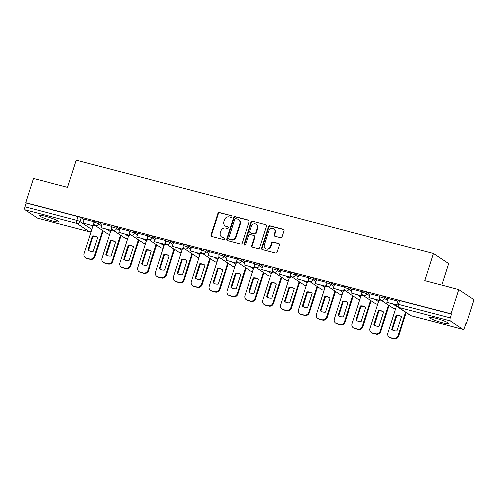 <?xml version="1.0" encoding="UTF-8"?>
<svg xmlns="http://www.w3.org/2000/svg" width="499" height="499" viewBox="0 0 499 499"><rect width="100%" height="100%" fill="white"/><g stroke="black" fill="none" stroke-linecap="round" stroke-linejoin="round"><path stroke-width="0.75" d="M231.835 216.678A0.886 0.805 -56.4 0 0 231.318 215.637L219.373 212.518A1.266 1.154 -56.4 0 0 217.863 213.416L210.996 234.935A1.266 1.154 -56.4 0 0 211.744 236.426L223.689 239.545A0.886 0.805 -56.4 0 0 224.444 237.973A0.886 0.805 -56.4 0 0 224.219 237.873L222.673 237.468A4.048 3.686 -56.4 0 1 221.656 237.013A4.048 3.686 -56.4 0 1 220.296 232.702L220.87 230.906A4.048 3.686 -56.4 0 1 225.691 228.024L227.232 228.43A0.886 0.805 -56.4 0 0 227.993 226.852A0.886 0.805 -56.4 0 0 227.769 226.752L226.222 226.353A4.048 3.686 -56.4 0 1 225.205 225.891A4.048 3.686 -56.4 0 1 223.845 221.587L224.419 219.791A4.048 3.686 -56.4 0 1 229.234 216.909L230.781 217.308A0.886 0.805 -56.4 0 0 231.835 216.678M45.627 216.323A10.049 1.241 -162.3 0 0 39.508 215.568A10.049 1.241 -162.3 0 0 52.538 220.92A10.049 1.241 -162.3 0 0 58.657 221.675A10.049 1.241 -162.3 0 0 45.627 216.323M435.527 318.169A10.049 1.241 -162.3 0 0 429.408 317.408A10.049 1.241 -162.3 0 0 442.438 322.766A10.049 1.241 -162.3 0 0 448.551 323.52A10.049 1.241 -162.3 0 0 435.527 318.169M280.6 237.643A1.266 1.154 -56.4 0 0 282.103 236.738L284.031 230.7A1.266 1.154 -56.4 0 0 283.289 229.209L270.021 225.748A1.266 1.154 -56.4 0 0 268.518 226.646L261.651 248.165A1.266 1.154 -56.4 0 0 262.393 249.656L275.66 253.118A1.266 1.154 -56.4 0 0 277.163 252.22L279.49 244.928A1.266 1.154 -56.4 0 0 278.748 243.437L273.072 241.953A1.266 1.154 -56.4 0 0 271.562 242.857L270.408 246.469A3.381 3.081 -56.4 0 1 265.53 248.502A3.381 3.081 -56.4 0 1 264.395 244.903L268.917 230.738A3.381 3.081 -56.4 0 1 273.795 228.704A3.381 3.081 -56.4 0 1 274.93 232.309L274.176 234.667A1.266 1.154 -56.4 0 0 274.918 236.158L280.6 237.643M25.711 202.719L33.445 178.486L67.577 187.399L76.247 160.241L433.388 253.529L424.718 280.688L458.849 289.607L451.121 313.84L25.711 202.719L26.154 203.012L24.95 206.786L76.84 220.34A2.576 0.318 17.7 0 1 80.015 221.531L91.853 229.403M249.063 221.568A1.266 1.154 -56.4 0 0 248.321 220.078L235.054 216.616A1.266 1.154 -56.4 0 0 233.551 217.514L226.683 239.033A1.266 1.154 -56.4 0 0 227.425 240.518L240.693 243.986A1.266 1.154 -56.4 0 0 242.196 243.082L249.063 221.568M252.538 221.182L265.805 224.644A1.266 1.154 -56.4 0 1 266.547 226.134L259.68 247.654A1.266 1.154 -56.4 0 1 258.176 248.552L252.5 247.067A1.266 1.154 -56.4 0 1 251.752 245.583L254.54 236.857A1.266 1.154 -56.4 0 0 253.798 235.366L250.03 234.38A1.266 1.154 -56.4 0 0 248.527 235.285L245.627 244.367A0.886 0.805 -56.4 0 1 244.348 244.897A0.886 0.805 -56.4 0 1 244.048 243.955L251.034 222.08A1.266 1.154 -56.4 0 1 252.538 221.182L265.805 224.644M458.849 289.607L474.05 299.712L466.316 323.945L465.823 323.82M441.727 285.129L448.582 263.64L433.388 253.529M451.121 313.84L451.564 314.133L450.354 317.907A2.576 1.017 104.6 0 0 450.466 320.932L463.003 329.271A2.576 1.017 104.6 0 0 463.128 329.328A2.576 1.017 104.6 0 0 464.669 327.425L465.873 323.651L466.316 323.945M26.154 203.012L78.044 216.566A2.576 0.318 17.7 0 1 81.218 217.751L84.106 219.672M37.862 218.219A2.576 1.017 -75.4 0 1 37.724 218.213A2.576 1.017 -75.4 0 1 37.6 218.15L25.056 209.811A2.576 1.017 -75.4 0 1 24.95 206.786M111.988 226.403L102.083 223.814L100.935 227.6L111.127 230.264L111.726 228.399M129.859 231.068L120.003 228.511M147.729 235.734L137.874 233.183M165.593 240.399L155.688 237.817L154.54 241.603L164.732 244.267L165.331 242.402M183.464 245.071L173.608 242.514M201.334 249.737L191.479 247.186M219.198 254.403L209.343 251.852M237.069 259.075L227.213 256.517M254.939 263.74L245.084 261.183M272.803 268.406L262.898 265.817L261.75 269.61L271.949 272.273L272.541 270.408M290.674 273.072L280.818 270.52M308.544 277.743L298.689 275.186M326.408 282.409L316.503 279.82L315.356 283.613L325.554 286.276L326.146 284.411M344.279 287.075L334.424 284.524M362.149 291.747L352.294 289.189M380.013 296.412L370.108 293.824L368.961 297.616L379.159 300.273L379.751 298.408M397.884 301.078L388.029 298.527M384.985 297.098L384.554 298.439A2.576 0.318 17.7 0 0 381.86 297.385A2.576 0.318 17.7 0 0 379.808 297.055L380.238 295.72A2.576 0.318 -162.3 0 1 382.29 296.044A2.576 0.318 -162.3 0 1 384.985 297.098L387.873 299.02M367.114 292.433L366.684 293.774A2.576 0.318 17.7 0 0 363.996 292.72A2.576 0.318 17.7 0 0 361.943 292.389L362.368 291.048A2.576 0.318 -162.3 0 1 364.42 291.379A2.576 0.318 -162.3 0 1 367.114 292.433L370.002 294.354M349.244 287.767L348.82 289.102A2.576 0.318 17.7 0 0 346.125 288.048A2.576 0.318 17.7 0 0 344.073 287.723L344.503 286.382A2.576 0.318 -162.3 0 1 346.549 286.713A2.576 0.318 -162.3 0 1 349.244 287.767L352.132 289.688M331.38 283.095L330.949 284.436A2.576 0.318 17.7 0 0 328.255 283.382A2.576 0.318 17.7 0 0 326.203 283.058L326.633 281.717A2.576 0.318 -162.3 0 1 328.685 282.041A2.576 0.318 -162.3 0 1 331.38 283.095L334.268 285.016M313.509 278.43L313.079 279.771A2.576 0.318 17.7 0 0 310.39 278.716A2.576 0.318 17.7 0 0 308.338 278.386L308.762 277.051A2.576 0.318 -162.3 0 1 310.815 277.375A2.576 0.318 -162.3 0 1 313.509 278.43L316.397 280.351M295.639 273.764L295.215 275.105A2.576 0.318 17.7 0 0 292.52 274.051A2.576 0.318 17.7 0 0 290.468 273.72L290.898 272.379A2.576 0.318 -162.3 0 1 292.944 272.71A2.576 0.318 -162.3 0 1 295.639 273.764L298.527 275.685M277.775 269.098L277.344 270.433A2.576 0.318 17.7 0 0 274.65 269.379A2.576 0.318 17.7 0 0 272.597 269.055L273.028 267.714A2.576 0.318 -162.3 0 1 275.08 268.044A2.576 0.318 -162.3 0 1 277.775 269.098L280.663 271.019M259.904 264.426L259.474 265.767A2.576 0.318 17.7 0 0 256.779 264.713A2.576 0.318 17.7 0 0 254.733 264.383L255.157 263.048A2.576 0.318 -162.3 0 1 257.21 263.372A2.576 0.318 -162.3 0 1 259.904 264.426L262.792 266.347M242.034 259.761L241.61 261.102A2.576 0.318 17.7 0 0 238.915 260.048A2.576 0.318 17.7 0 0 236.863 259.717L237.287 258.376A2.576 0.318 -162.3 0 1 239.339 258.707A2.576 0.318 -162.3 0 1 242.034 259.761L244.922 261.682M224.17 255.095L223.739 256.43A2.576 0.318 17.7 0 0 221.045 255.376A2.576 0.318 17.7 0 0 218.992 255.051L219.423 253.71A2.576 0.318 -162.3 0 1 221.475 254.041A2.576 0.318 -162.3 0 1 224.17 255.095L227.057 257.016M206.299 250.423L205.869 251.764A2.576 0.318 17.7 0 0 203.174 250.71A2.576 0.318 17.7 0 0 201.128 250.386L201.552 249.045A2.576 0.318 -162.3 0 1 203.604 249.369A2.576 0.318 -162.3 0 1 206.299 250.423L209.187 252.344M188.429 245.758L188.004 247.099A2.576 0.318 17.7 0 0 185.31 246.044A2.576 0.318 17.7 0 0 183.258 245.714L183.682 244.379A2.576 0.318 -162.3 0 1 185.734 244.703A2.576 0.318 -162.3 0 1 188.429 245.758L191.317 247.679M170.558 241.092L170.134 242.433A2.576 0.318 17.7 0 0 167.439 241.379A2.576 0.318 17.7 0 0 165.387 241.048L165.818 239.707A2.576 0.318 -162.3 0 1 167.87 240.038A2.576 0.318 -162.3 0 1 170.558 241.092L173.452 243.013M152.694 236.426L152.264 237.761A2.576 0.318 17.7 0 0 149.569 236.707A2.576 0.318 17.7 0 0 147.523 236.383L147.947 235.041A2.576 0.318 -162.3 0 1 149.999 235.372A2.576 0.318 -162.3 0 1 152.694 236.426L155.582 238.347M134.824 231.754L134.399 233.095A2.576 0.318 17.7 0 0 131.705 232.041A2.576 0.318 17.7 0 0 129.653 231.717L130.077 230.376A2.576 0.318 -162.3 0 1 132.129 230.7A2.576 0.318 -162.3 0 1 134.824 231.754L137.712 233.675M116.953 227.089L116.529 228.43A2.576 0.318 17.7 0 0 113.834 227.376A2.576 0.318 17.7 0 0 111.782 227.045L112.213 225.704A2.576 0.318 -162.3 0 1 114.265 226.035A2.576 0.318 -162.3 0 1 116.953 227.089L119.847 229.01M99.089 222.423L98.659 223.758A2.576 0.318 17.7 0 0 95.964 222.704A2.576 0.318 17.7 0 0 93.912 222.379L94.342 221.038A2.576 0.318 -162.3 0 1 96.394 221.369A2.576 0.318 -162.3 0 1 99.089 222.423L101.977 224.344M94.124 221.731L84.269 219.18M95.484 225.667L94.055 225.292M451.564 314.133L399.674 300.579A2.576 0.318 -162.3 0 0 398.108 300.386L396.898 304.159A2.576 0.318 17.7 0 1 398.47 304.353L450.354 317.907M113.354 230.332L111.926 229.964M131.218 235.004L129.796 234.63M149.089 239.67L147.66 239.295M166.959 244.335L165.531 243.967M184.823 249.007L183.401 248.633M202.694 253.673L201.265 253.299M220.564 258.339L219.136 257.964M238.428 263.004L237.006 262.636M256.299 267.676L254.87 267.302M274.169 272.342L272.741 271.967M292.04 277.007L290.611 276.633M309.904 281.679L308.476 281.305M327.774 286.345L326.346 285.971M345.645 291.011L344.216 290.636M363.509 295.676L362.081 295.308M381.379 300.348L379.951 299.974M225.205 225.891L225.648 226.19A4.048 3.686 -56.4 0 0 226.665 226.646L226.222 226.353M228.186 227.039L226.665 226.646M221.656 237.013L222.099 237.306A4.048 3.686 -56.4 0 0 223.122 237.761L222.673 237.468M224.637 238.16L223.122 237.761M231.318 215.637L219.816 212.811A1.266 1.154 -56.4 0 0 218.306 213.715L211.445 235.229A1.266 1.154 -56.4 0 0 211.663 236.401M248.845 220.396A1.266 1.154 -56.4 0 0 248.764 220.371L235.497 216.909A1.266 1.154 -56.4 0 0 233.994 217.807L227.126 239.327A1.266 1.154 -56.4 0 0 227.344 240.499M235.759 218.612A0.886 0.805 -56.4 0 0 234.705 219.242L228.679 238.129A0.886 0.805 -56.4 0 0 229.197 239.171L230.825 239.595A4.048 3.686 -56.4 0 0 235.647 236.713L239.763 223.802A4.048 3.686 -56.4 0 0 238.41 219.491A4.048 3.686 -56.4 0 0 237.387 219.036L235.759 218.612M228.972 239.071L229.415 239.364A0.886 0.805 -56.4 0 0 229.64 239.464L229.197 239.171M238.41 219.491L238.853 219.785A4.048 3.686 -56.4 0 1 240.206 224.095L236.089 237.006A4.048 3.686 -56.4 0 1 231.268 239.888L229.64 239.464M254.116 235.509L254.559 235.802A1.266 1.154 -56.4 0 1 254.983 237.15L252.201 245.876A1.266 1.154 -56.4 0 0 252.419 247.049M252.981 221.475A1.266 1.154 -56.4 0 0 251.477 222.379L244.491 244.254A0.886 0.805 -56.4 0 0 244.597 245.003M257.428 227.8A3.381 3.081 -56.4 0 0 256.293 224.201A3.381 3.081 -56.4 0 0 251.415 226.228L249.824 231.218A1.266 1.154 -56.4 0 0 250.567 232.709L254.328 233.694A1.266 1.154 -56.4 0 0 255.837 232.79L257.428 227.8L257.871 228.093A3.381 3.081 -56.4 0 0 256.736 224.494L256.293 224.201M250.249 232.565L250.691 232.858A1.266 1.154 -56.4 0 0 251.009 233.002L250.567 232.709M257.871 228.093L256.28 233.083A1.266 1.154 -56.4 0 1 254.777 233.987L251.009 233.002M273.795 228.704L274.238 228.997A3.381 3.081 -56.4 0 1 275.373 232.603L274.618 234.96A1.266 1.154 -56.4 0 0 274.843 236.133M265.53 248.502L265.973 248.795A3.381 3.081 -56.4 0 0 270.851 246.768L270.408 246.469M279.272 243.755A1.266 1.154 -56.4 0 0 279.191 243.73L273.514 242.246A1.266 1.154 -56.4 0 0 272.005 243.15L270.851 246.768M283.806 229.534A1.266 1.154 -56.4 0 0 283.731 229.509L270.464 226.041A1.266 1.154 -56.4 0 0 268.961 226.945L262.094 248.458A1.266 1.154 -56.4 0 0 262.312 249.631M103.156 230.775L94.897 256.654A3.867 3.518 123.6 0 1 90.294 259.411L86.976 258.544A3.867 3.518 -56.4 0 1 86.003 258.108L85.423 257.721A3.867 3.518 -56.4 0 0 86.396 258.158L86.976 258.544M88.672 250.573A7.984 7.273 123.6 0 1 88.504 250.442L93.02 236.295A7.984 7.273 -56.4 0 1 97.548 237.162M94.261 224.644L93.837 225.978L83.065 222.934L84.275 219.161M93.263 225.598L93.856 223.733M93.837 225.978L83.065 222.934M85.423 257.721A3.867 3.518 -56.4 0 1 84.125 253.611L93.014 225.766M102.582 230.388L94.323 256.274A3.867 3.518 123.6 0 1 89.72 259.025L86.396 258.158M92.44 235.915L87.93 250.061A7.984 7.273 123.6 0 0 88.379 250.386A7.984 7.273 123.6 0 0 93.194 251.434L97.71 237.293A7.984 7.273 -56.4 0 0 97.261 236.963A7.984 7.273 -56.4 0 0 92.44 235.915L93.02 236.295M87.93 250.061L88.504 250.442M121.026 235.441L112.768 261.32A3.867 3.518 123.6 0 1 108.164 264.077L104.84 263.21A3.867 3.518 -56.4 0 1 103.867 262.773L103.293 262.393A3.867 3.518 -56.4 0 0 104.266 262.83L104.84 263.21M106.537 255.239A7.984 7.273 123.6 0 1 106.374 255.108L110.884 240.967A7.984 7.273 -56.4 0 1 115.412 241.834M112.132 229.315L111.707 230.65L100.935 227.6M111.707 230.65L111.127 230.264M103.293 262.393A3.867 3.518 -56.4 0 1 101.996 258.276L110.884 230.432M120.452 235.054L112.188 260.94A3.867 3.518 123.6 0 1 107.591 263.697L104.266 262.83M110.31 240.58L105.794 254.727A7.984 7.273 123.6 0 0 106.243 255.051A7.984 7.273 123.6 0 0 111.065 256.106L115.581 241.959A7.984 7.273 -56.4 0 0 115.132 241.635A7.984 7.273 -56.4 0 0 110.31 240.58L110.884 240.967M105.794 254.727L106.374 255.108M138.897 240.106L130.632 265.992A3.867 3.518 123.6 0 1 126.035 268.743L122.71 267.876A3.867 3.518 -56.4 0 1 121.737 267.439L121.163 267.059A3.867 3.518 -56.4 0 0 122.136 267.495L122.71 267.876M124.407 259.904A7.984 7.273 123.6 0 1 124.239 259.779L128.754 245.633A7.984 7.273 -56.4 0 1 133.283 246.5M130.002 233.981L129.572 235.316L118.806 232.272L120.01 228.492M128.998 234.935L129.597 233.064M129.572 235.316L118.806 232.272M121.163 267.059A3.867 3.518 -56.4 0 1 119.866 262.942L128.748 235.098M138.317 239.726L130.058 265.605A3.867 3.518 123.6 0 1 125.455 268.362L122.136 267.495M128.181 245.252L123.665 259.393A7.984 7.273 123.6 0 0 124.114 259.723A7.984 7.273 123.6 0 0 128.935 260.771L133.451 246.625A7.984 7.273 -56.4 0 0 133.002 246.3A7.984 7.273 -56.4 0 0 128.181 245.252L128.754 245.633M123.665 259.393L124.239 259.779M156.761 244.772L148.502 270.658A3.867 3.518 123.6 0 1 143.899 273.415L140.581 272.548A3.867 3.518 -56.4 0 1 139.608 272.111L139.028 271.724A3.867 3.518 -56.4 0 0 140.001 272.161L140.581 272.548M142.277 264.57A7.984 7.273 123.6 0 1 142.109 264.445L146.625 250.298A7.984 7.273 -56.4 0 1 151.153 251.165M147.866 238.647L147.442 239.982L136.67 236.938L137.88 233.164M146.868 239.601L147.461 237.736M147.442 239.982L136.67 236.938M139.028 271.724A3.867 3.518 -56.4 0 1 137.73 267.614L146.619 239.769M156.187 244.391L147.929 270.271A3.867 3.518 123.6 0 1 143.325 273.028L140.001 272.161M146.045 249.918L141.535 264.065A7.984 7.273 123.6 0 0 141.984 264.389A7.984 7.273 123.6 0 0 146.806 265.437L151.316 251.296A7.984 7.273 -56.4 0 0 150.866 250.966A7.984 7.273 -56.4 0 0 146.045 249.918L146.625 250.298M141.535 264.065L142.109 264.445M174.631 249.444L166.373 275.323A3.867 3.518 123.6 0 1 161.77 278.08L158.445 277.213A3.867 3.518 -56.4 0 1 157.472 276.777L156.898 276.396A3.867 3.518 -56.4 0 0 157.871 276.826L158.445 277.213M160.142 269.242A7.984 7.273 123.6 0 1 159.979 269.111L164.495 254.97A7.984 7.273 -56.4 0 1 169.018 255.831M165.737 243.319L165.312 244.653L154.54 241.603M165.312 244.653L164.732 244.267M156.898 276.396A3.867 3.518 -56.4 0 1 155.601 272.279L164.489 244.435M174.057 249.057L165.799 274.943A3.867 3.518 123.6 0 1 161.196 277.7L157.871 276.826M163.915 254.584L159.399 268.73A7.984 7.273 123.6 0 0 159.848 269.055A7.984 7.273 123.6 0 0 164.67 270.109L169.186 255.962A7.984 7.273 -56.4 0 0 168.737 255.631A7.984 7.273 -56.4 0 0 163.915 254.584L164.495 254.97M159.399 268.73L159.979 269.111M192.502 254.11L184.243 279.989A3.867 3.518 123.6 0 1 179.64 282.746L176.315 281.879A3.867 3.518 -56.4 0 1 175.342 281.442L174.769 281.062A3.867 3.518 -56.4 0 0 175.742 281.498L176.315 281.879M178.012 273.907A7.984 7.273 123.6 0 1 177.844 273.783L182.36 259.636A7.984 7.273 -56.4 0 1 186.888 260.503M183.607 247.984L183.177 249.319L172.411 246.269L173.615 242.495M182.603 248.932L183.202 247.067M183.177 249.319L172.411 246.269M174.769 281.062A3.867 3.518 -56.4 0 1 173.471 276.945L182.353 249.101M191.922 253.729L183.663 279.608A3.867 3.518 123.6 0 1 179.06 282.365L175.742 281.498M181.786 259.249L177.27 273.396A7.984 7.273 123.6 0 0 177.719 273.726A7.984 7.273 123.6 0 0 182.54 274.774L187.056 260.628A7.984 7.273 -56.4 0 0 186.607 260.303A7.984 7.273 -56.4 0 0 181.786 259.249L182.36 259.636M177.27 273.396L177.844 273.783M210.366 258.775L202.107 284.661A3.867 3.518 123.6 0 1 197.504 287.418L194.186 286.545A3.867 3.518 -56.4 0 1 193.213 286.114L192.633 285.727A3.867 3.518 -56.4 0 0 193.612 286.164L194.186 286.545M195.882 278.573A7.984 7.273 123.6 0 1 195.714 278.448L200.23 264.302A7.984 7.273 -56.4 0 1 204.758 265.169M201.471 252.65L201.047 253.985L190.275 250.941L191.485 247.167M200.473 253.604L201.066 251.739M201.047 253.985L190.275 250.941M192.633 285.727A3.867 3.518 -56.4 0 1 191.342 281.611L200.224 253.773M209.792 258.395L201.534 284.274A3.867 3.518 123.6 0 1 196.93 287.031L193.612 286.164M199.656 263.921L195.14 278.062A7.984 7.273 123.6 0 0 195.589 278.392A7.984 7.273 123.6 0 0 200.411 279.44L204.921 265.293A7.984 7.273 -56.4 0 0 204.471 264.969A7.984 7.273 -56.4 0 0 199.656 263.921L200.23 264.302M195.14 278.062L195.714 278.448M228.236 263.441L219.978 289.326A3.867 3.518 123.6 0 1 215.375 292.083L212.056 291.216A3.867 3.518 -56.4 0 1 211.077 290.78L210.503 290.393A3.867 3.518 -56.4 0 0 211.476 290.83L212.056 291.216M213.747 283.245A7.984 7.273 123.6 0 1 213.584 283.114L218.1 268.967A7.984 7.273 -56.4 0 1 222.623 269.834M219.342 257.316L218.918 258.65L208.145 255.607L209.349 251.833M218.337 258.27L218.936 256.405M218.918 258.65L208.145 255.607M210.503 290.393A3.867 3.518 -56.4 0 1 209.206 286.283L218.094 258.438M227.663 263.06L219.404 288.946A3.867 3.518 123.6 0 1 214.801 291.697L211.476 290.83M217.52 268.587L213.011 282.733A7.984 7.273 123.6 0 0 213.46 283.058A7.984 7.273 123.6 0 0 218.275 284.106L222.791 269.965A7.984 7.273 -56.4 0 0 222.342 269.635A7.984 7.273 -56.4 0 0 217.52 268.587L218.1 268.967M213.011 282.733L213.584 283.114M246.107 268.113L237.848 293.992A3.867 3.518 123.6 0 1 233.245 296.749L229.92 295.882A3.867 3.518 -56.4 0 1 228.947 295.445L228.374 295.065A3.867 3.518 -56.4 0 0 229.347 295.502L229.92 295.882M231.617 287.911A7.984 7.273 123.6 0 1 231.455 287.78L235.965 273.639A7.984 7.273 -56.4 0 1 240.493 274.506M237.212 261.987L236.782 263.322L226.016 260.272L227.22 256.498M236.208 262.936L236.807 261.071M236.782 263.322L226.016 260.272M228.374 295.065A3.867 3.518 -56.4 0 1 227.076 290.948L235.958 263.104M245.533 267.726L237.268 293.612A3.867 3.518 123.6 0 1 232.665 296.369L229.347 295.502M235.391 273.252L230.875 287.399A7.984 7.273 123.6 0 0 231.324 287.723A7.984 7.273 123.6 0 0 236.146 288.778L240.661 274.631A7.984 7.273 -56.4 0 0 240.212 274.307A7.984 7.273 -56.4 0 0 235.391 273.252L235.965 273.639M230.875 287.399L231.455 287.78M263.977 272.778L255.713 298.664A3.867 3.518 123.6 0 1 251.109 301.415L247.791 300.548A3.867 3.518 -56.4 0 1 246.818 300.111L246.238 299.731A3.867 3.518 -56.4 0 0 247.217 300.167L247.791 300.548M249.488 292.576A7.984 7.273 123.6 0 1 249.319 292.451L253.835 278.305A7.984 7.273 -56.4 0 1 258.363 279.172M255.076 266.653L254.652 267.988L243.88 264.944L245.09 261.164M254.078 267.601L254.671 265.736M254.652 267.988L243.88 264.944M246.238 299.731A3.867 3.518 -56.4 0 1 244.947 295.614L253.829 267.77M263.397 272.398L255.139 298.277A3.867 3.518 123.6 0 1 250.535 301.034L247.217 300.167M253.261 277.924L248.745 292.065A7.984 7.273 123.6 0 0 249.194 292.395A7.984 7.273 123.6 0 0 254.016 293.443L258.526 279.297A7.984 7.273 -56.4 0 0 258.077 278.972A7.984 7.273 -56.4 0 0 253.261 277.924L253.835 278.305M248.745 292.065L249.319 292.451M281.841 277.444L273.583 303.33A3.867 3.518 123.6 0 1 268.98 306.087L265.661 305.22A3.867 3.518 -56.4 0 1 264.682 304.783L264.108 304.396A3.867 3.518 -56.4 0 0 265.081 304.833L265.661 305.22M267.358 297.242A7.984 7.273 123.6 0 1 267.19 297.117L271.706 282.97A7.984 7.273 -56.4 0 1 276.228 283.837M272.947 271.319L272.523 272.654L261.75 269.61M272.523 272.654L271.949 272.273M264.108 304.396A3.867 3.518 -56.4 0 1 262.811 300.286L271.699 272.442M281.268 277.064L273.009 302.943A3.867 3.518 123.6 0 1 268.406 305.7L265.081 304.833M271.125 282.59L266.616 296.737A7.984 7.273 123.6 0 0 267.065 297.061A7.984 7.273 123.6 0 0 271.88 298.109L276.396 283.968A7.984 7.273 -56.4 0 0 275.947 283.638A7.984 7.273 -56.4 0 0 271.125 282.59L271.706 282.97M266.616 296.737L267.19 297.117M299.712 282.116L291.453 307.995A3.867 3.518 123.6 0 1 286.85 310.752L283.526 309.885A3.867 3.518 -56.4 0 1 282.553 309.449L281.979 309.068A3.867 3.518 -56.4 0 0 282.952 309.499L283.526 309.885M285.222 301.914A7.984 7.273 123.6 0 1 285.06 301.783L289.57 287.642A7.984 7.273 -56.4 0 1 294.098 288.503M290.817 275.991L290.393 277.319L279.621 274.275L280.825 270.502M289.813 276.939L290.412 275.074M290.393 277.319L279.621 274.275M281.979 309.068A3.867 3.518 -56.4 0 1 280.681 304.951L289.57 277.107M299.138 281.729L290.873 307.615A3.867 3.518 123.6 0 1 286.27 310.372L282.952 309.499M288.996 287.256L284.48 301.402A7.984 7.273 123.6 0 0 284.929 301.727A7.984 7.273 123.6 0 0 289.751 302.774L294.267 288.634A7.984 7.273 -56.4 0 0 293.817 288.303A7.984 7.273 -56.4 0 0 288.996 287.256L289.57 287.642M284.48 301.402L285.06 301.783M317.582 286.782L309.318 312.661A3.867 3.518 123.6 0 1 304.714 315.418L301.396 314.551A3.867 3.518 -56.4 0 1 300.423 314.114L299.843 313.734A3.867 3.518 -56.4 0 0 300.822 314.17L301.396 314.551M303.093 306.579A7.984 7.273 123.6 0 1 302.924 306.455L307.44 292.308A7.984 7.273 -56.4 0 1 311.969 293.175M308.681 280.656L308.257 281.991L297.491 278.941L298.695 275.167M307.683 281.604L308.276 279.739M308.257 281.991L297.491 278.941M299.843 313.734A3.867 3.518 -56.4 0 1 298.552 309.617L307.434 281.773M317.002 286.395L308.744 312.28A3.867 3.518 123.6 0 1 304.141 315.037L300.822 314.17M306.866 291.921L302.35 306.068A7.984 7.273 123.6 0 0 302.799 306.398A7.984 7.273 123.6 0 0 307.621 307.446L312.131 293.3A7.984 7.273 -56.4 0 0 311.682 292.975A7.984 7.273 -56.4 0 0 306.866 291.921L307.44 292.308M302.35 306.068L302.924 306.455M335.447 291.447L327.188 317.333A3.867 3.518 123.6 0 1 322.585 320.084L319.266 319.217A3.867 3.518 -56.4 0 1 318.287 318.786L317.713 318.399A3.867 3.518 -56.4 0 0 318.686 318.836L319.266 319.217M320.963 311.245A7.984 7.273 123.6 0 1 320.795 311.12L325.311 296.974A7.984 7.273 -56.4 0 1 329.833 297.841M326.552 285.322L326.128 286.657L315.356 283.613M326.128 286.657L325.554 286.276M317.713 318.399A3.867 3.518 -56.4 0 1 316.416 314.283L325.304 286.445M334.873 291.067L326.614 316.946A3.867 3.518 123.6 0 1 322.011 319.703L318.686 318.836M324.73 296.593L320.221 310.734A7.984 7.273 123.6 0 0 320.67 311.064A7.984 7.273 123.6 0 0 325.485 312.112L330.001 297.965A7.984 7.273 -56.4 0 0 329.552 297.641A7.984 7.273 -56.4 0 0 324.73 296.593L325.311 296.974M320.221 310.734L320.795 311.12M353.317 296.113L345.059 321.998A3.867 3.518 123.6 0 1 340.455 324.755L337.131 323.888A3.867 3.518 -56.4 0 1 336.158 323.452L335.584 323.065A3.867 3.518 -56.4 0 0 336.557 323.502L337.131 323.888M338.827 315.917A7.984 7.273 123.6 0 1 338.665 315.786L343.175 301.639A7.984 7.273 -56.4 0 1 347.703 302.506M344.422 289.988L343.998 291.322L333.226 288.279L334.43 284.505M343.418 290.942L344.017 289.077M343.998 291.322L333.226 288.279M335.584 323.065A3.867 3.518 -56.4 0 1 334.286 318.955L343.175 291.11M352.743 295.732L344.478 321.618A3.867 3.518 123.6 0 1 339.875 324.369L336.557 323.502M342.601 301.259L338.085 315.405A7.984 7.273 123.6 0 0 338.534 315.73A7.984 7.273 123.6 0 0 343.356 316.778L347.872 302.637A7.984 7.273 -56.4 0 0 347.423 302.307A7.984 7.273 -56.4 0 0 342.601 301.259L343.175 301.639M338.085 315.405L338.665 315.786M371.187 300.785L362.923 326.664A3.867 3.518 123.6 0 1 358.326 329.421L355.001 328.554A3.867 3.518 -56.4 0 1 354.028 328.117L353.448 327.737A3.867 3.518 -56.4 0 0 354.427 328.174L355.001 328.554M356.698 320.583A7.984 7.273 123.6 0 1 356.529 320.452L361.045 306.311A7.984 7.273 -56.4 0 1 365.574 307.172M362.293 294.659L361.862 295.994L351.096 292.944L352.3 289.171M361.288 295.608L361.881 293.743M361.862 295.994L351.096 292.944M353.448 327.737A3.867 3.518 -56.4 0 1 352.157 323.62L361.039 295.776M370.607 300.398L362.349 326.284A3.867 3.518 123.6 0 1 357.746 329.041L354.427 328.174M360.471 305.924L355.955 320.071A7.984 7.273 123.6 0 0 356.405 320.395A7.984 7.273 123.6 0 0 361.226 321.45L365.736 307.303A7.984 7.273 -56.4 0 0 365.287 306.979A7.984 7.273 -56.4 0 0 360.471 305.924L361.045 306.311M355.955 320.071L356.529 320.452M389.052 305.45L380.793 331.336A3.867 3.518 123.6 0 1 376.19 334.087L372.872 333.22A3.867 3.518 -56.4 0 1 371.892 332.783L371.318 332.403A3.867 3.518 -56.4 0 0 372.291 332.839L372.872 333.22M374.568 325.248A7.984 7.273 123.6 0 1 374.4 325.123L378.916 310.977A7.984 7.273 -56.4 0 1 383.438 311.844M380.157 299.325L379.733 300.66L368.961 297.616M379.733 300.66L379.159 300.273M371.318 332.403A3.867 3.518 -56.4 0 1 370.021 328.286L378.909 300.442M388.478 305.07L380.219 330.949A3.867 3.518 123.6 0 1 375.616 333.706L372.291 332.839M378.336 310.596L373.826 324.737A7.984 7.273 123.6 0 0 374.275 325.067A7.984 7.273 123.6 0 0 379.09 326.115L383.606 311.969A7.984 7.273 -56.4 0 0 383.157 311.644A7.984 7.273 -56.4 0 0 378.336 310.596L378.916 310.977M373.826 324.737L374.4 325.123M406.142 312.555L398.664 336.002A3.867 3.518 123.6 0 1 394.06 338.759L390.736 337.892A3.867 3.518 -56.4 0 1 389.763 337.455L389.189 337.068A3.867 3.518 -56.4 0 0 390.162 337.505L390.736 337.892M392.432 329.914A7.984 7.273 123.6 0 1 392.27 329.789L396.78 315.642A7.984 7.273 -56.4 0 1 401.308 316.509M396.78 304.877L386.831 302.282L388.035 298.508M396.786 305.114L386.831 302.282M389.189 337.068A3.867 3.518 -56.4 0 1 387.891 332.952L396.78 305.114M405.568 312.168L398.083 335.615A3.867 3.518 123.6 0 1 393.486 338.372L390.162 337.505M396.206 315.262L391.69 329.409A7.984 7.273 123.6 0 0 392.139 329.733A7.984 7.273 123.6 0 0 396.961 330.781L401.477 316.634A7.984 7.273 -56.4 0 0 401.028 316.31A7.984 7.273 -56.4 0 0 396.206 315.262L396.78 315.642M391.69 329.409L392.27 329.789M224.625 238.135L224.219 237.873M228.168 227.02L227.769 226.752M450.466 320.932L398.576 307.378L411.12 315.717L463.003 329.271M81.218 217.751L80.015 221.531A2.576 2.345 -56.4 0 1 76.946 223.365L25.056 209.811M37.6 218.15L89.483 231.704L76.946 223.365A2.576 1.017 -75.4 0 1 76.84 220.34L78.044 216.566M379.808 297.055A2.576 2.576 0 0 0 380.837 299.986A2.576 2.345 123.6 0 0 384.554 298.439L387.442 300.361M393.168 304.172L396.393 306.311M361.943 292.389A2.576 2.576 0 0 0 362.966 295.321A2.576 2.345 123.6 0 0 366.684 293.774L369.578 295.695M375.304 299.5L378.523 301.646M344.073 287.723A2.576 2.576 0 0 0 345.102 290.649A2.576 2.345 123.6 0 0 348.82 289.102L351.708 291.023M357.434 294.834L360.658 296.98M326.203 283.058A2.576 2.576 0 0 0 327.232 285.983A2.576 2.345 123.6 0 0 330.949 284.436L333.837 286.357M339.563 290.168L342.788 292.314M308.338 278.386A2.576 2.576 0 0 0 309.361 281.317A2.576 2.345 123.6 0 0 313.079 279.771L315.967 281.692M321.699 285.503L324.918 287.642M290.468 273.72A2.576 2.576 0 0 0 291.497 276.652A2.576 2.345 123.6 0 0 295.215 275.105L298.103 277.026M303.829 280.831L307.053 282.977M272.597 269.055A2.576 2.576 0 0 0 273.627 271.98A2.576 2.345 123.6 0 0 277.344 270.433L280.232 272.354M285.958 276.165L289.183 278.311M254.733 264.383A2.576 2.576 0 0 0 255.756 267.314A2.576 2.345 123.6 0 0 259.474 265.767L262.362 267.689M268.094 271.5L271.313 273.639M236.863 259.717A2.576 2.576 0 0 0 237.892 262.649A2.576 2.345 123.6 0 0 241.61 261.102L244.498 263.023M250.224 266.828L253.448 268.973M218.992 255.051A2.576 2.576 0 0 0 220.022 257.977A2.576 2.345 123.6 0 0 223.739 256.43L226.627 258.351M232.353 262.162L235.578 264.308M201.128 250.386A2.576 2.576 0 0 0 202.151 253.311A2.576 2.345 123.6 0 0 205.869 251.764L208.757 253.685M214.489 257.496L217.707 259.642M183.258 245.714A2.576 2.576 0 0 0 184.287 248.645A2.576 2.345 123.6 0 0 188.004 247.099L190.892 249.02M196.618 252.831L199.843 254.97M165.387 241.048A2.576 2.576 0 0 0 166.417 243.98A2.576 2.345 123.6 0 0 170.134 242.433L173.022 244.354M178.748 248.159L181.973 250.305M147.523 236.383A2.576 2.576 0 0 0 148.546 239.308A2.576 2.345 123.6 0 0 152.264 237.761L155.152 239.682M160.878 243.493L164.102 245.639M129.653 231.717A2.576 2.576 0 0 0 130.682 234.642A2.576 2.345 123.6 0 0 134.399 233.095L137.287 235.017M143.013 238.828L146.238 240.967M111.782 227.045A2.576 2.576 0 0 0 112.811 229.977A2.576 2.345 123.6 0 0 116.529 228.43L119.417 230.351M125.143 234.156L128.368 236.301M93.912 222.379A2.576 2.576 0 0 0 94.941 225.305A2.576 2.345 123.6 0 0 98.659 223.758L101.547 225.679M107.273 229.49L110.497 231.636M109.83 233.732A2.576 2.345 123.6 0 1 108.133 233.937A2.576 2.345 -56.4 0 1 107.485 233.651A2.576 2.576 0 0 0 109.768 233.931M127.7 238.397A2.576 2.345 123.6 0 1 125.998 238.603A2.576 2.345 -56.4 0 1 125.349 238.316A2.576 2.576 0 0 0 127.632 238.597M145.565 243.063A2.576 2.345 123.6 0 1 143.868 243.275A2.576 2.345 -56.4 0 1 143.219 242.982A2.576 2.576 0 0 0 145.502 243.269M163.435 247.735A2.576 2.345 123.6 0 1 161.738 247.941A2.576 2.345 -56.4 0 1 161.09 247.647A2.576 2.576 0 0 0 163.373 247.934M181.305 252.4A2.576 2.345 123.6 0 1 179.603 252.606A2.576 2.345 -56.4 0 1 178.954 252.319A2.576 2.576 0 0 0 181.237 252.6M199.17 257.066A2.576 2.345 123.6 0 1 197.473 257.278A2.576 2.345 -56.4 0 1 196.824 256.985A2.576 2.576 0 0 0 199.107 257.272M217.04 261.738A2.576 2.345 123.6 0 1 215.343 261.944A2.576 2.345 -56.4 0 1 214.695 261.651A2.576 2.576 0 0 0 216.978 261.938M234.91 266.404A2.576 2.345 123.6 0 1 233.208 266.609A2.576 2.345 -56.4 0 1 232.559 266.323A2.576 2.576 0 0 0 234.842 266.603M252.775 271.069A2.576 2.345 123.6 0 1 251.078 271.275A2.576 2.345 -56.4 0 1 250.429 270.988A2.576 2.576 0 0 0 252.712 271.269M270.645 275.735A2.576 2.345 123.6 0 1 268.949 275.947A2.576 2.345 -56.4 0 1 268.3 275.654A2.576 2.576 0 0 0 270.583 275.941M288.516 280.407A2.576 2.345 123.6 0 1 286.813 280.613A2.576 2.345 -56.4 0 1 286.164 280.319A2.576 2.576 0 0 0 288.447 280.606M306.38 285.072A2.576 2.345 123.6 0 1 304.683 285.278A2.576 2.345 -56.4 0 1 304.034 284.991A2.576 2.576 0 0 0 306.317 285.272M324.25 289.738A2.576 2.345 123.6 0 1 322.554 289.944A2.576 2.345 -56.4 0 1 321.905 289.657A2.576 2.576 0 0 0 324.188 289.944M342.121 294.404A2.576 2.345 123.6 0 1 340.424 294.616A2.576 2.345 -56.4 0 1 339.769 294.323A2.576 2.576 0 0 0 342.058 294.61M359.991 299.076A2.576 2.345 123.6 0 1 358.288 299.281A2.576 2.345 -56.4 0 1 357.64 298.988A2.576 2.576 0 0 0 359.922 299.275M377.855 303.741A2.576 2.345 123.6 0 1 376.159 303.947A2.576 2.345 -56.4 0 1 375.51 303.66A2.576 2.576 0 0 0 377.793 303.941M395.726 308.407A2.576 2.345 123.6 0 1 394.029 308.619A2.576 2.345 -56.4 0 1 393.374 308.326A2.576 2.576 0 0 0 395.663 308.613M399.674 300.579L398.47 304.353A2.576 1.017 -75.4 0 0 398.576 307.378A2.576 2.345 123.6 0 1 397.928 307.091L410.465 315.43A2.576 2.576 0 0 0 411.245 315.78A2.576 1.017 104.6 0 0 411.382 315.786M463.128 329.328L411.245 315.78A2.576 1.017 104.6 0 1 411.12 315.717A2.576 2.345 123.6 0 1 410.465 315.43M91.186 231.499A2.576 2.345 -56.4 0 1 89.483 231.704A2.576 1.017 104.6 0 0 89.614 231.761A2.576 2.576 0 0 0 91.117 231.698M211.445 235.229L210.996 234.935M218.306 213.715L217.863 213.416M219.816 212.811L219.373 212.518M227.126 239.327L226.683 239.033M233.994 217.807L233.551 217.514M235.497 216.909L235.054 216.616M248.764 220.371L248.321 220.078M231.268 239.888L230.825 239.595M236.089 237.006L235.647 236.713M240.206 224.095L239.763 223.802M252.201 245.876L251.752 245.583M254.983 237.15L254.54 236.857M244.491 244.254L244.048 243.955M251.477 222.379L251.034 222.08M254.777 233.987L254.328 233.694M256.28 233.083L255.837 232.79M274.618 234.96L274.176 234.667M275.373 232.603L274.93 232.309M272.005 243.15L271.562 242.857M273.514 242.246L273.072 241.953M279.191 243.73L278.748 243.437M262.094 248.458L261.651 248.165M268.961 226.945L268.518 226.646M270.464 226.041L270.021 225.748M283.731 229.509L283.289 229.209M94.323 256.274L94.897 256.654M89.72 259.025L90.294 259.411M112.188 260.94L112.768 261.32M107.591 263.697L108.164 264.077M130.058 265.605L130.632 265.992M125.455 268.362L126.035 268.743M147.929 270.271L148.502 270.658M143.325 273.028L143.899 273.415M165.799 274.943L166.373 275.323M161.196 277.7L161.77 278.08M183.663 279.608L184.243 279.989M179.06 282.365L179.64 282.746M201.534 284.274L202.107 284.661M196.93 287.031L197.504 287.418M219.404 288.946L219.978 289.326M214.801 291.697L215.375 292.083M237.268 293.612L237.848 293.992M232.665 296.369L233.245 296.749M255.139 298.277L255.713 298.664M250.535 301.034L251.109 301.415M273.009 302.943L273.583 303.33M268.406 305.7L268.98 306.087M290.873 307.615L291.453 307.995M286.27 310.372L286.85 310.752M308.744 312.28L309.318 312.661M304.141 315.037L304.714 315.418M326.614 316.946L327.188 317.333M322.011 319.703L322.585 320.084M344.478 321.618L345.059 321.998M339.875 324.369L340.455 324.755M362.349 326.284L362.923 326.664M357.746 329.041L358.326 329.421M380.219 330.949L380.793 331.336M375.616 333.706L376.19 334.087M398.083 335.615L398.664 336.002M393.486 338.372L394.06 338.759M107.485 233.651L94.941 225.305M125.349 238.316L112.811 229.977M143.219 242.982L130.682 234.642M161.09 247.647L148.546 239.308M178.954 252.319L166.417 243.98M196.824 256.985L184.287 248.645M214.695 261.651L202.151 253.311M232.559 266.323L220.022 257.977M250.429 270.988L237.892 262.649M268.3 275.654L255.756 267.314M286.164 280.319L273.627 271.98M304.034 284.991L291.497 276.652M321.905 289.657L309.361 281.317M339.769 294.323L327.232 285.983M357.64 298.988L345.102 290.649M375.51 303.66L362.966 295.321M393.374 308.326L380.837 299.986M396.898 304.159A2.576 2.576 0 0 0 397.928 307.091M37.724 218.213L89.614 231.761"/></g></svg>
